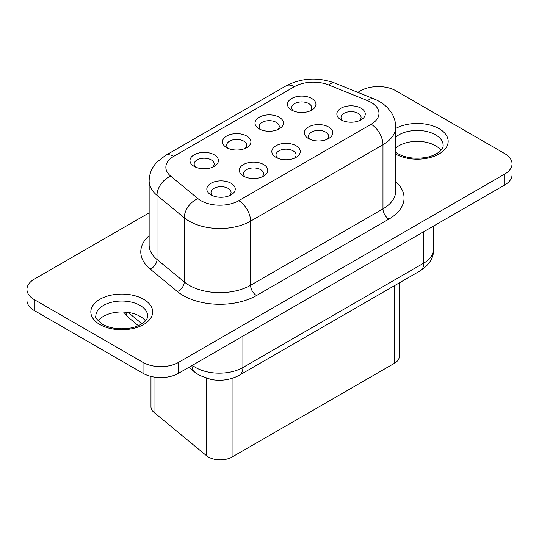 <?xml version="1.0" encoding="UTF-8"?>
<svg xmlns="http://www.w3.org/2000/svg" width="539" height="539" viewBox="0 0 539 539"><rect width="100%" height="100%" fill="white"/><g stroke="black" fill="none" stroke-linecap="round" stroke-linejoin="round"><path stroke-width="0.81" d="M357.829 92.364L360.51 90.815A25.07 14.479 180 0 1 395.97 90.815L504.706 153.595A25.07 14.479 180 0 1 512.05 163.829A25.07 14.479 180 0 1 504.706 174.07L178.49 362.403L178.49 373.325A25.07 14.479 180 0 1 143.03 373.325L34.294 310.545A25.07 14.479 0 0 1 26.95 300.311L26.95 289.389A25.07 14.479 0 0 1 34.294 279.155L149.141 212.851M178.49 373.325L504.706 184.985A25.07 14.479 180 0 0 512.05 174.751L512.05 163.829M178.49 362.403A25.07 14.479 180 0 1 143.03 362.403L34.294 299.623A25.07 14.479 0 0 1 26.95 289.389M440.949 150.293A25.906 14.957 0 0 0 435.566 145.746A25.906 14.957 0 0 0 395.693 148.016M145.463 320.887A25.906 14.957 0 0 0 140.079 316.346A25.906 14.957 0 0 0 98.051 320.887M279.249 117.259A14.209 8.2 0 0 0 259.158 117.259A14.209 8.2 0 0 0 259.158 128.855L259.158 128.855A14.209 8.2 0 0 0 279.249 128.855A14.209 8.2 0 0 0 279.249 117.259M296.093 145.746A14.209 8.2 0 0 0 276.002 145.746A14.209 8.2 0 0 0 276.002 157.348L276.002 157.348A14.209 8.2 0 0 0 296.093 157.348A14.209 8.2 0 0 0 296.093 145.746M311.758 98.489A14.209 8.2 0 0 0 291.66 98.489A14.209 8.2 0 0 0 291.66 110.091L291.66 110.091A14.209 8.2 0 0 0 311.758 110.091A14.209 8.2 0 0 0 311.758 98.489M328.595 126.982A14.209 8.2 0 0 0 308.503 126.982A14.209 8.2 0 0 0 308.503 138.584L308.503 138.584A14.209 8.2 0 0 0 328.595 138.584A14.209 8.2 0 0 0 328.595 126.982M231.09 183.28A14.209 8.2 0 0 0 210.992 183.28A14.209 8.2 0 0 0 210.992 194.875L210.992 194.875A14.209 8.2 0 0 0 231.09 194.875A14.209 8.2 0 0 0 231.09 183.28M246.747 136.023A14.209 8.2 0 0 0 226.656 136.023A14.209 8.2 0 0 0 226.656 147.625L226.656 147.625A14.209 8.2 0 0 0 246.747 147.625A14.209 8.2 0 0 0 246.747 136.023M361.103 108.218A14.209 8.2 0 0 0 341.005 108.218A14.209 8.2 0 0 0 341.005 119.813L341.005 119.813A14.209 8.2 0 0 0 361.103 119.813A14.209 8.2 0 0 0 361.103 108.218M214.246 154.787A14.209 8.2 0 0 0 194.155 154.787A14.209 8.2 0 0 0 194.148 166.389A14.209 8.2 0 0 0 194.155 166.389A14.209 8.2 0 0 0 214.246 166.389A14.209 8.2 0 0 0 214.246 154.787M263.591 164.51A14.209 8.2 0 0 0 243.5 164.51A14.209 8.2 0 0 0 243.5 176.112L243.5 176.112A14.209 8.2 0 0 0 263.591 176.112A14.209 8.2 0 0 0 263.591 164.51M150.967 376.411L150.967 406.864A16.716 9.648 0 0 0 153.992 412.396L206.558 455.745A16.716 9.648 180 0 0 232.073 457.032L394.393 363.32A16.716 9.648 0 0 0 399.284 356.495L399.284 282.894M212.507 167.238A10.032 5.788 0 0 0 214.226 163.997A10.032 5.788 0 0 0 211.288 159.908A10.032 5.788 0 0 0 200.36 158.648A10.032 5.788 0 0 0 194.168 163.997A10.032 5.788 0 0 0 195.886 167.238M277.518 129.71A10.032 5.788 0 0 0 279.236 126.47A10.032 5.788 0 0 0 276.298 122.373A10.032 5.788 0 0 0 265.363 121.12A10.032 5.788 0 0 0 259.178 126.47A10.032 5.788 0 0 0 260.896 129.71M245.009 148.474A10.032 5.788 0 0 0 246.727 145.234A10.032 5.788 0 0 0 243.79 141.137A10.032 5.788 0 0 0 232.861 139.884A10.032 5.788 0 0 0 226.67 145.234A10.032 5.788 0 0 0 228.388 148.474M294.355 158.203A10.032 5.788 0 0 0 296.079 154.956A10.032 5.788 0 0 0 293.142 150.866A10.032 5.788 0 0 0 282.207 149.606A10.032 5.788 0 0 0 276.015 154.956A10.032 5.788 0 0 0 277.74 158.203M261.853 176.967A10.032 5.788 0 0 0 263.571 173.726A10.032 5.788 0 0 0 260.633 169.63A10.032 5.788 0 0 0 249.705 168.377A10.032 5.788 0 0 0 243.513 173.726A10.032 5.788 0 0 0 245.232 176.967M310.019 110.946A10.032 5.788 0 0 0 311.737 107.706A10.032 5.788 0 0 0 308.8 103.609A10.032 5.788 0 0 0 297.872 102.356A10.032 5.788 0 0 0 291.68 107.706A10.032 5.788 0 0 0 293.398 110.946M229.351 195.731A10.032 5.788 0 0 0 231.069 192.49A10.032 5.788 0 0 0 228.132 188.394A10.032 5.788 0 0 0 217.204 187.141A10.032 5.788 0 0 0 211.012 192.49A10.032 5.788 0 0 0 212.73 195.731M326.863 139.433A10.032 5.788 0 0 0 328.581 136.192A10.032 5.788 0 0 0 325.644 132.095A10.032 5.788 0 0 0 314.715 130.842A10.032 5.788 0 0 0 308.524 136.192A10.032 5.788 0 0 0 310.242 139.433M359.365 120.669A10.032 5.788 0 0 0 361.083 117.428A10.032 5.788 0 0 0 358.145 113.331A10.032 5.788 0 0 0 347.217 112.078A10.032 5.788 0 0 0 341.025 117.428A10.032 5.788 0 0 0 342.743 120.669M504.706 174.07L504.706 184.985M34.294 310.545L34.294 299.623M143.03 362.403L143.03 373.325M395.693 152.247L397.883 153.689C405.355 157.772 414.444 159.072 425.15 157.59C429.051 157.098 436.307 154.848 440.531 150.731C442.445 148.602 443.314 146.824 443.152 145.409A25.906 14.957 0 0 0 435.566 134.831A25.906 14.957 0 0 0 395.693 137.101M147.666 316.002A25.906 14.957 0 0 0 140.079 305.424A25.906 14.957 0 0 0 111.842 302.184A25.906 14.957 0 0 0 95.848 316.002C94.453 316.757 96.643 319.512 102.397 324.283C109.868 328.366 118.957 329.666 129.663 328.184C133.564 327.692 140.827 325.448 145.045 321.332C146.958 319.196 147.834 317.424 147.666 316.002M395.693 154.12A30.925 17.854 0 0 0 439.265 153.844A30.925 17.854 0 0 0 439.11 128.686A30.925 17.854 0 0 0 395.693 128.504M99.89 324.532A30.925 17.854 0 0 0 143.623 324.532A30.925 17.854 0 0 0 143.623 299.286A30.925 17.854 0 0 0 99.89 299.286A30.925 17.854 0 0 0 99.89 324.532M149.141 235.61A51.818 29.914 0 0 0 150.152 269.062L177.412 291.538A51.818 29.914 0 0 0 256.497 295.534L388.875 219.103A51.818 29.914 0 0 0 395.693 181.656M177.412 291.538A8.354 5.592 129.5 0 0 184.257 281.944A43.457 25.09 0 0 0 250.588 285.293L382.966 208.869A43.457 25.09 0 0 0 395.693 191.129L395.693 126.982C395.639 121.511 394.049 116.478 390.916 111.89L387.393 107.618C383.64 103.872 379.126 100.948 373.844 98.839L334.908 83.1C317.882 76.962 301.591 77.879 286.041 85.849L165.332 155.535L156.795 162.246C151.83 167.602 149.276 173.827 149.141 180.936A43.457 25.09 0 0 0 156.997 195.327L184.257 217.803A43.457 25.09 0 0 0 250.588 221.152L382.966 144.721A43.457 25.09 0 0 0 395.693 126.982M256.497 295.534A8.354 4.824 60 0 1 250.588 285.293L250.588 221.152A16.716 9.648 60 0 0 238.77 200.676L371.149 124.253A26.741 15.442 0 0 0 367.578 100.685L328.649 84.946A26.741 15.442 0 0 0 294.395 86.678L173.686 156.364A26.741 15.442 0 0 0 170.695 176.138A16.716 11.178 129.5 0 0 156.997 195.327L156.997 259.468L184.257 281.944L184.257 217.803A16.716 11.178 129.5 0 1 197.948 198.615A26.741 15.442 0 0 0 238.77 200.676M149.141 180.936L149.141 245.077A43.457 25.09 0 0 0 156.997 259.468A8.354 5.592 129.5 0 1 150.152 269.062M173.686 156.364A16.716 9.648 -120 0 0 165.332 155.535M170.695 176.138L197.948 198.615M371.149 124.253A16.716 9.648 60 0 1 382.966 144.721L382.966 208.869A8.354 4.824 60 0 0 388.875 219.103M367.578 100.685A16.716 7.829 -68 0 1 373.844 98.839M192.349 365.321A33.431 19.303 0 0 0 242.907 367.524A16.716 9.648 60 0 1 239.444 375.178C230.746 379.854 221.293 381.295 211.072 379.496L199.363 375.333L194.943 372.308A16.716 11.178 -50.5 0 1 191.897 365.583M242.907 336.134L242.907 367.524L423.742 263.12L423.742 231.73M433.538 226.077L433.538 249.469A33.431 19.303 180 0 1 423.742 263.12A16.716 9.648 -120 0 1 420.279 270.773L239.444 375.178M141.952 323.777L128.194 312.431M328.649 84.946A16.716 7.829 -68 0 1 334.908 83.1M294.395 86.678A16.716 9.648 -120 0 0 286.041 85.849M153.992 412.396L153.992 377.024M206.558 378.391L206.558 455.745M232.073 378.358L232.073 457.032M394.393 363.32L394.393 285.717M125.809 312.148A16.716 11.178 129.5 0 0 128.74 317.727L123.539 312M194.943 372.308L188.893 367.322M138.368 325.664L128.74 317.727M433.538 249.469C433.807 257.723 429.394 264.824 420.279 270.773"/></g></svg>
